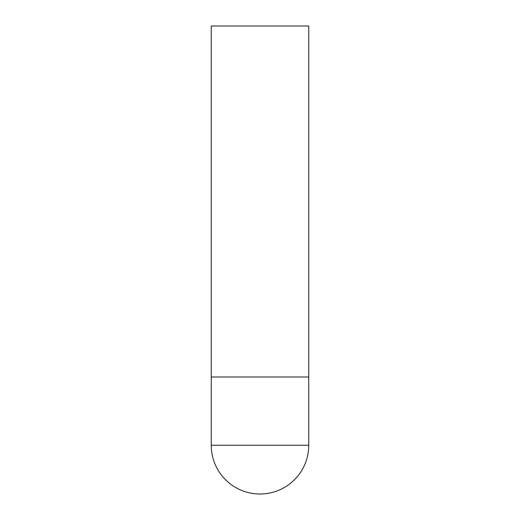 <?xml version="1.0" encoding="UTF-8"?>
<svg xmlns="http://www.w3.org/2000/svg" width="520" height="520" viewBox="0 0 520 520"><rect width="100%" height="100%" fill="white"/><g stroke="black" fill="none" stroke-linecap="round" stroke-linejoin="round"><path stroke-width="0.78" d="M211.25 445.25A48.75 48.75 0 0 0 260 494A48.75 48.75 0 0 0 308.75 445.25L211.25 445.25L211.25 377L308.75 377L211.25 377L211.25 26L308.75 26L308.75 445.25"/></g></svg>
